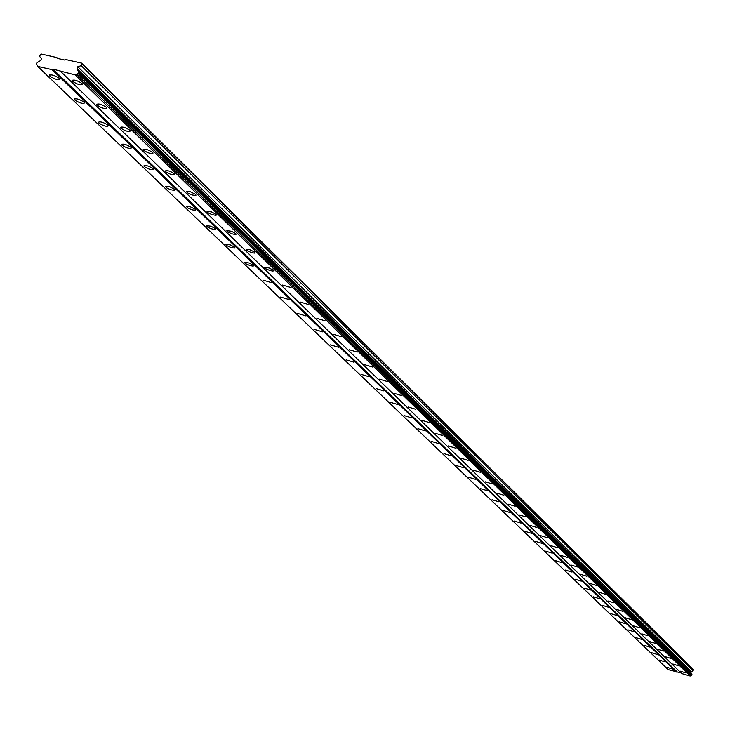 <?xml version="1.0" encoding="UTF-8"?>
<svg xmlns="http://www.w3.org/2000/svg" width="730" height="730" viewBox="0 0 730 730"><rect width="100%" height="100%" fill="white"/><g stroke="black" fill="none" stroke-linecap="round" stroke-linejoin="round"><path stroke-width="1.09" d="M59.34 78.329C54.54 75.236 51.219 74.259 49.384 75.4L49.941 76.185C54.741 79.278 58.062 80.254 59.887 79.114L59.34 78.329M672.522 669.018L666.873 667.266L672.522 669.018M665.076 661.855L659.382 660.084L665.076 661.855M657.484 654.536L651.735 652.757L657.484 654.536M649.736 647.072L643.924 645.274L649.736 647.072M641.816 639.443L635.949 637.628L641.816 639.443M633.722 631.651L627.8 629.817L633.722 631.651M625.464 623.685L619.478 621.841L625.464 623.685M617.014 615.545L610.964 613.684L617.014 615.545M608.382 607.232L602.268 605.352L608.382 607.232M599.549 598.728L593.38 596.83L599.549 598.728M590.515 590.023L584.283 588.115L590.515 590.023M581.281 581.126L574.975 579.191L581.281 581.126M571.827 572.019L565.458 570.066L571.827 572.019M562.155 562.702L555.712 560.731L562.155 562.702M552.245 553.158L545.73 551.168L552.245 553.158M542.098 543.385L535.519 541.377L542.098 543.385M531.705 533.375L525.043 531.34L531.705 533.375M521.056 523.109L514.322 521.065L521.056 523.109M510.142 512.597L503.326 510.526L510.142 512.597M498.946 501.811L492.056 499.721L498.946 501.811M487.467 490.752L480.486 488.635L487.467 490.752M475.686 479.409L468.623 477.265L475.686 479.409M463.596 467.757L456.451 465.594L463.596 467.757M451.186 455.803L443.95 453.613L451.186 455.803M438.438 443.521L431.111 441.312L438.438 443.521M425.334 430.901L417.916 428.665L425.334 430.901M411.875 417.934L404.365 415.671L411.875 417.934M398.032 404.593L390.422 402.312L398.032 404.593M383.788 390.879L376.087 388.561L383.788 390.879M369.134 376.762L361.323 374.417L369.134 376.762M354.05 362.235L346.139 359.863L354.05 362.235M338.519 347.27L330.489 344.87L338.519 347.27M322.514 331.849L314.374 329.412L322.514 331.849M306.016 315.953L297.758 313.489L306.016 315.953M288.998 299.565L280.621 297.064L288.998 299.565M271.441 282.647L262.946 280.119L271.441 282.647M253.31 265.191L249.058 262.973L244.732 262.408L246.037 263.858L250.171 265.62L253.009 266.103L253.611 265.893L253.31 265.191M234.595 247.151L230.26 244.888L225.88 244.331L227.231 245.827L230.534 247.333L234.303 248.118L234.905 247.89L234.595 247.151M215.25 228.517L210.833 226.2L206.398 225.652L207.794 227.203L211.162 228.745L214.967 229.521L215.578 229.293L215.25 228.517M195.248 209.245L189.809 206.572L186.26 206.344L187.701 207.95L192.054 209.82L194.983 210.304L195.603 210.057L195.248 209.245M174.552 189.316L169.953 186.88L165.418 186.36L166.914 188.03L170.4 189.636L174.306 190.421L174.926 190.156L174.552 189.316M153.127 168.676C148.747 165.911 145.644 164.998 143.819 165.929L144.257 166.559C148.646 169.323 151.74 170.236 153.565 169.305L153.127 168.676M130.944 147.305C126.454 144.458 123.306 143.527 121.481 144.513L121.946 145.179C126.427 148.017 129.575 148.947 131.4 147.971L130.944 147.305M107.949 125.149C103.359 122.229 100.156 121.28 98.322 122.311L98.815 123.023C103.395 125.943 106.607 126.883 108.432 125.852L107.949 125.149M84.096 102.173C79.406 99.161 76.139 98.203 74.314 99.298L74.834 100.037C79.524 103.04 82.782 103.998 84.607 102.912L84.096 102.173M82.025 83.503C77.216 80.391 73.885 79.415 72.024 80.574L72.553 81.349C77.353 84.452 80.683 85.428 82.545 84.269L82.025 83.503M685.89 672.905L680.232 671.153L685.89 672.905M678.581 665.769L672.859 663.999L678.581 665.769M671.116 658.478L665.34 656.699L671.116 658.478M663.488 651.041L657.657 649.244L663.488 651.041M655.704 643.44L649.819 641.624L655.704 643.44M647.747 635.675L641.798 633.841L647.747 635.675M639.617 627.736L633.613 625.893L639.617 627.736M631.313 619.633L625.245 617.762L631.313 619.633M622.818 611.339L616.686 609.459L622.818 611.339M614.131 602.861L607.935 600.963L614.131 602.861M605.252 594.193L598.992 592.276L605.252 594.193M596.164 585.323L589.84 583.389L596.164 585.323M586.865 576.253L580.469 574.291L586.865 576.253M577.348 566.955L570.878 564.983L577.348 566.955M567.593 557.446L561.06 555.448L567.593 557.446M557.62 547.701L551.004 545.693L557.62 547.701M547.39 537.718L540.702 535.683L547.39 537.718M536.906 527.489L530.144 525.436L536.906 527.489M526.166 517.004L519.331 514.933L526.166 517.004M515.152 506.255L508.226 504.156L515.152 506.255M503.855 495.223L496.847 493.106L503.855 495.223M492.257 483.908L485.167 481.764L492.257 483.908M480.358 472.292L473.186 470.129L480.358 472.292M468.14 460.365L460.876 458.175L468.14 460.365M455.584 448.12L448.238 445.902L455.584 448.12M442.69 435.536L435.244 433.291L442.69 435.536M429.441 422.597L421.894 420.325L429.441 422.597M415.808 409.293L408.17 407.002L415.808 409.293M401.783 395.605L394.045 393.287L401.783 395.605M387.356 381.525L379.509 379.171L387.356 381.525M372.501 367.026L364.553 364.644L372.501 367.026M357.198 352.088L349.141 349.679L357.198 352.088M341.43 336.703L333.263 334.267L341.43 336.703M325.178 320.835L316.893 318.371L325.178 320.835M308.416 304.474L300.003 301.974L308.416 304.474M291.115 287.584L282.583 285.056L291.115 287.584M273.257 270.155L269.005 267.937L264.643 267.372L265.93 268.813L270.073 270.584L272.929 271.067L273.54 270.857L273.257 270.155M254.806 252.151L249.569 249.587L246.065 249.332L247.388 250.819L251.604 252.616L254.496 253.109L255.108 252.881L254.806 252.151M235.744 233.545L231.319 231.218L226.857 230.671L227.632 231.821L231.602 233.764L235.443 234.54L236.064 234.312L235.744 233.545M216.025 214.301L211.518 211.919L207.001 211.381L208.424 212.987L211.855 214.565L215.742 215.35L216.372 215.104L216.025 214.301M195.622 194.39L190.083 191.643L186.46 191.424L187.929 193.085L192.373 195.01L195.366 195.485L195.987 195.229L195.622 194.39M174.507 173.776C170.126 171.002 167.006 170.081 165.153 171.021L165.582 171.65C169.962 174.415 173.083 175.337 174.926 174.397L174.507 173.776M152.634 152.424C148.154 149.568 144.978 148.637 143.126 149.623L143.573 150.289C148.053 153.136 151.219 154.066 153.081 153.081L152.634 152.424M129.958 130.287C125.368 127.358 122.147 126.409 120.286 127.449L120.769 128.142C125.35 131.071 128.571 132.02 130.424 130.98L129.958 130.287M106.434 107.337C101.744 104.317 98.468 103.35 96.606 104.445L97.108 105.184C101.799 108.195 105.074 109.153 106.936 108.058L106.434 107.337M57.752 58.491L56.776 57.542L41.026 53.993L39.447 56.265L41.491 58.546L40.743 60.462L36.901 62.744L36.5 63.765L37.677 66.403L52.031 69.66L52.925 69.131L75.336 74.953L78.256 73.228L78.657 72.197L77.051 68.675L77.809 66.74L81.194 65.682L81.879 63.921L81.504 63.099L65.636 59.531L64.742 60.061L57.15 58.354L56.776 57.542M81.504 63.099L693.254 669.474L693.171 670.934L691.273 671.408L690.918 672.485L691.666 674.182M78.53 71.932L691.894 674.411L691.784 675.14L690.178 676.007L681.738 673.553L60.882 71.668M681.136 672.96L668.16 669.592L37.677 66.403M52.031 69.66L676.564 672.047M677.057 671.773L52.925 69.131M75.336 74.953L690.178 676.007M691.538 673.708L77.991 70.737M77.051 68.675L690.918 672.485M691.273 671.408L77.809 66.74M81.194 65.682L693.171 670.934M76.659 74.168L690.909 675.615M81.879 63.921L693.5 669.957M77.964 73.401L691.62 675.223M691.976 674.566L78.657 72.197M78.256 73.228L691.784 675.14M49.576 74.916L49.384 75.4M74.487 98.842L74.314 99.298M72.206 80.09L72.024 80.574"/></g></svg>
